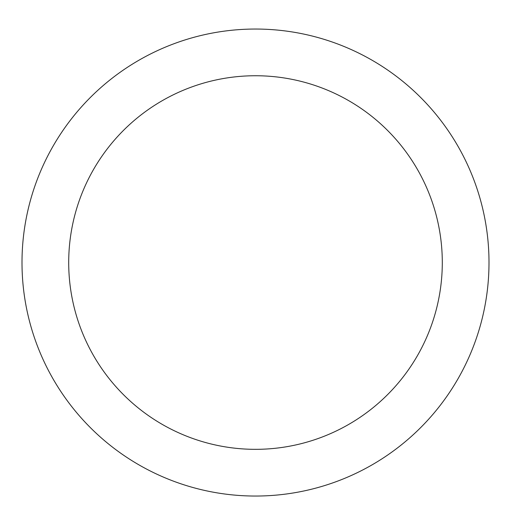 <?xml version="1.0" encoding="UTF-8"?>
<svg xmlns="http://www.w3.org/2000/svg" width="511" height="511" viewBox="0 0 511 511"><rect width="100%" height="100%" fill="white"/><g stroke="black" fill="none" stroke-linecap="round" stroke-linejoin="round"><path stroke-width="0.77" d="M255.5 29.044A233.495 233.495 0 0 1 457.715 379.29A233.495 233.495 0 0 1 53.285 379.29A233.495 233.495 0 0 1 255.5 29.044M255.5 75.743A186.796 186.796 0 0 1 417.27 355.937A186.796 186.796 0 0 1 93.73 355.937A186.796 186.796 0 0 1 255.5 75.743"/></g></svg>
